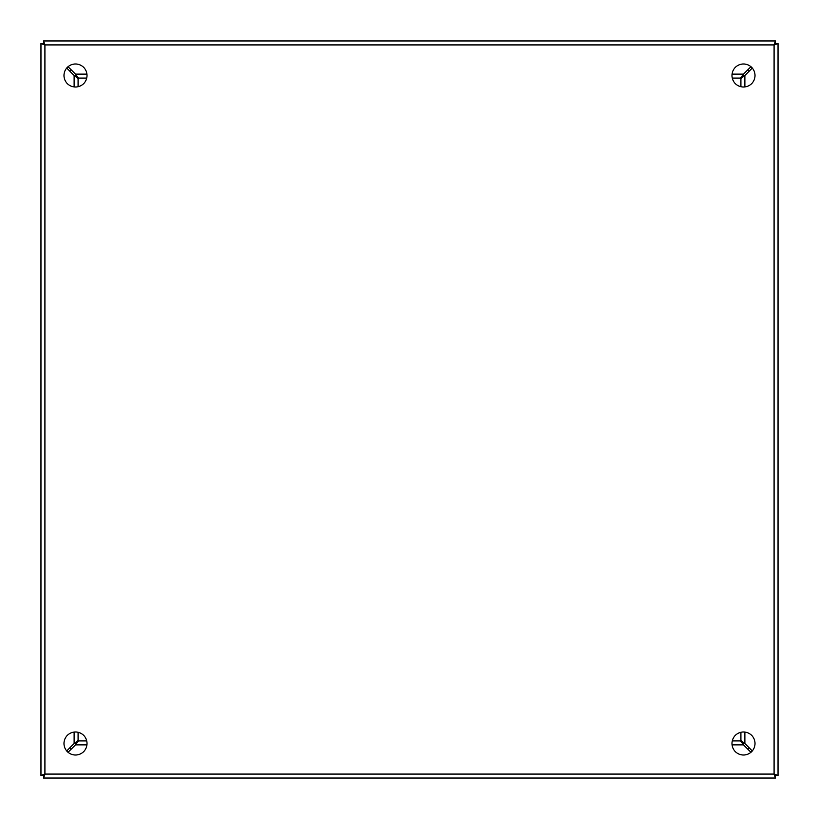 <?xml version="1.0" encoding="UTF-8"?>
<svg xmlns="http://www.w3.org/2000/svg" width="819" height="819" viewBox="0 0 819 819"><rect width="100%" height="100%" fill="white"/><g stroke="black" fill="none" stroke-linecap="round" stroke-linejoin="round"><path stroke-width="1.23" d="M75.502 63.984A11.517 11.517 0 0 0 63.984 75.502A11.517 11.517 0 0 0 75.502 87.019A11.517 11.517 0 0 0 87.019 75.502A11.517 11.517 0 0 0 75.502 63.984M75.502 731.981A11.517 11.517 0 0 0 63.984 743.498A11.517 11.517 0 0 0 75.502 755.016A11.517 11.517 0 0 0 87.019 743.498A11.517 11.517 0 0 0 75.502 731.981M743.498 63.984A11.517 11.517 0 0 0 731.981 75.502A11.517 11.517 0 0 0 743.498 87.019A11.517 11.517 0 0 0 755.016 75.502A11.517 11.517 0 0 0 743.498 63.984M743.498 731.981A11.517 11.517 0 0 0 731.981 743.498A11.517 11.517 0 0 0 743.498 755.016A11.517 11.517 0 0 0 755.016 743.498A11.517 11.517 0 0 0 743.498 731.981M778.05 775.419L775.419 775.419L774.088 774.088L774.088 44.912L44.912 44.912L43.581 43.581L40.95 43.581L40.95 775.419L43.581 775.419L44.912 774.088L44.912 44.912L43.581 43.581L43.581 40.95L775.419 40.95L775.419 43.581L774.088 44.912L775.419 43.581L778.05 43.581L774.088 44.912L775.419 40.95L43.581 40.95L44.912 44.912L40.95 43.581L40.95 775.419L44.912 774.088L43.581 778.05L775.419 778.05L774.088 774.088L778.05 775.419L778.05 43.939M43.929 778.05L43.581 775.419L44.912 774.088L774.088 774.088L775.419 775.419L775.419 778.05L43.929 778.05M740.919 732.278L740.919 740.407L744.88 743.58A875.306 875.306 0 0 1 752.262 750.972M752.262 68.028A875.306 875.306 0 0 1 744.88 75.42L740.919 78.593L740.919 86.722M68.028 66.738A875.306 875.306 0 0 1 75.42 74.12L78.593 78.081L86.722 78.081M732.278 78.081L740.407 78.081L743.58 74.12A875.306 875.306 0 0 1 750.972 66.738M66.738 750.972A875.306 875.306 0 0 1 74.12 743.58L78.081 740.407L78.081 732.278M78.081 86.722L78.081 78.593L74.12 75.42A875.306 875.306 0 0 1 66.738 68.028M86.722 740.919L78.593 740.919L75.42 744.88A875.306 875.306 0 0 1 68.028 752.262M750.972 752.262A875.306 875.306 0 0 1 743.58 744.88L740.407 740.919L732.278 740.919M744.021 743.642L742.505 742.127M742.505 76.873L744.021 75.358M76.873 76.484L75.358 74.979M743.642 74.979L742.127 76.484M76.495 742.127L74.979 743.642M74.979 75.358L76.495 76.873M75.358 744.021L76.873 742.516M742.127 742.516L743.642 744.021M69.584 70.895A23.034 23.034 0 0 1 70.895 69.584M86.507 78.081L86.507 78.88M748.105 69.584A23.034 23.034 0 0 1 749.416 70.895M732.483 78.88L732.483 78.081M749.416 748.105A23.034 23.034 0 0 1 748.105 749.416M70.895 749.416A23.034 23.034 0 0 1 69.584 748.105M74.12 743.58L74.12 732.063M74.12 86.937L74.12 75.42M743.58 744.88L732.063 744.88M86.937 744.88L75.42 744.88M744.88 75.42L744.88 86.937M744.88 732.063L744.88 743.58M75.42 74.12L86.937 74.12M732.063 74.12L743.58 74.12M78.88 86.517L78.081 86.517M740.919 86.517L740.12 86.517M732.493 740.919L732.493 740.12M740.12 732.493L740.919 732.493M78.081 732.493L78.88 732.493M86.507 740.12L86.507 740.919"/></g></svg>
